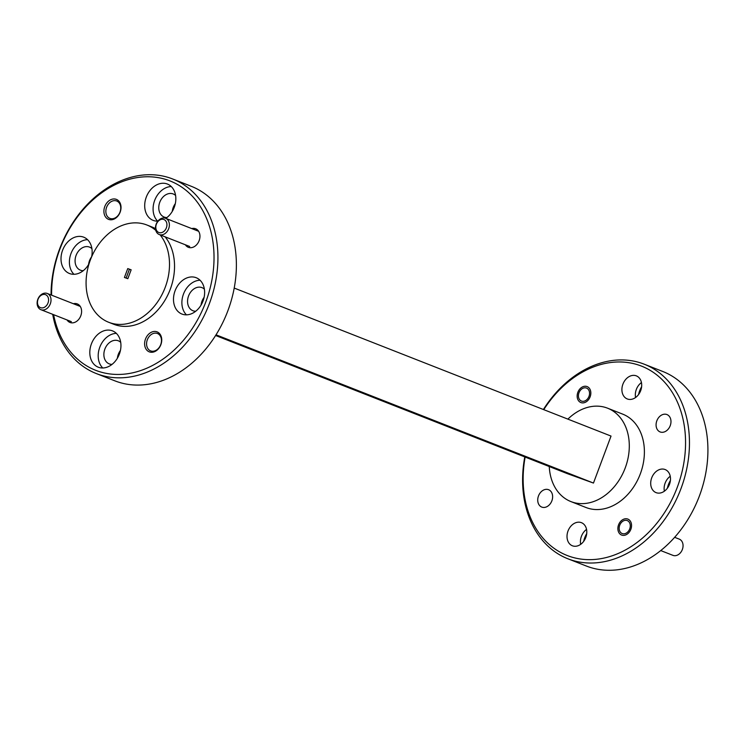 <?xml version="1.0" encoding="UTF-8"?>
<svg xmlns="http://www.w3.org/2000/svg" width="745" height="745" viewBox="0 0 745 745"><rect width="100%" height="100%" fill="white"/><g stroke="black" fill="none" stroke-linecap="round" stroke-linejoin="round"><path stroke-width="1.12" d="M158.713 232.449A6.966 5.317 -68.6 0 0 166.265 228.1A6.966 5.317 -68.6 0 0 164.04 219.57A6.966 5.317 -68.6 0 0 156.487 223.919A6.966 5.317 -68.6 0 0 158.713 232.449M165.753 218.378A8.707 6.64 111.4 0 1 168.575 228.948A8.707 6.64 111.4 0 1 159.244 234.526A8.707 6.64 111.4 0 1 159.104 234.47A8.707 6.64 111.4 0 1 156.282 223.9A8.707 6.64 111.4 0 1 165.614 218.313A8.707 6.64 111.4 0 1 165.753 218.378M43.461 307.694A6.966 5.317 -68.6 0 0 48.565 299.397A6.966 5.317 -68.6 0 0 42.577 294.629A6.966 5.317 -68.6 0 0 37.474 302.926A6.966 5.317 -68.6 0 0 43.461 307.694M43.517 293.409A8.707 6.64 111.4 0 1 47.252 293.465A8.707 6.64 111.4 0 1 50.884 301.688A8.707 6.64 111.4 0 1 44.626 309.743A8.707 6.64 111.4 0 1 40.882 309.678A8.707 6.64 111.4 0 1 37.25 301.464A8.707 6.64 111.4 0 1 43.517 293.409M585.067 387.8A6.966 5.317 -68.6 0 0 578.53 394.505A6.966 5.317 -68.6 0 0 582.925 401.341A6.966 5.317 -68.6 0 0 589.453 394.636A6.966 5.317 -68.6 0 0 585.067 387.8M660.713 550.564L672.921 555.351A8.707 6.64 -68.6 0 0 681.992 550.359A8.707 6.64 -68.6 0 0 680.287 539.669A8.707 6.64 -68.6 0 0 679.291 539.138L674.635 537.313M621.367 533.122A6.966 5.317 -68.6 0 0 629.162 530.077A6.966 5.317 -68.6 0 0 628.063 520.997A6.966 5.317 -68.6 0 0 620.278 524.052A6.966 5.317 -68.6 0 0 621.367 533.122M96.291 373.552L114.749 380.797A104.514 79.696 -68.6 0 0 227.951 310.553A104.514 79.696 -68.6 0 0 191.167 186.25L172.71 178.996A104.514 79.696 111.4 0 1 209.494 303.308A104.514 79.696 111.4 0 1 96.291 373.552A104.514 79.696 111.4 0 1 52.709 314.325M53.593 314.669A101.73 77.573 -68.6 0 0 123.409 374.223A101.73 77.573 -68.6 0 0 205.816 301.921A101.73 77.573 -68.6 0 0 168.445 180.337A101.73 77.573 -68.6 0 0 59.833 249.305A101.73 77.573 -68.6 0 0 51.61 295.178M51.051 294.964A104.514 79.696 111.4 0 1 59.507 249.24A104.514 79.696 111.4 0 1 172.71 178.996M567.82 558.75L586.287 566.004A104.514 79.696 -68.6 0 0 699.481 495.76A104.514 79.696 -68.6 0 0 662.696 371.448L644.239 364.203A104.514 79.696 111.4 0 1 681.023 488.506A104.514 79.696 111.4 0 1 567.82 558.75A104.514 79.696 111.4 0 1 524.778 456.927M525.141 457.067A101.73 77.573 -68.6 0 0 577.403 558.489A101.73 77.573 -68.6 0 0 677.345 487.128A101.73 77.573 -68.6 0 0 649.631 370.042A101.73 77.573 -68.6 0 0 543.757 409.657M543.394 409.508A104.514 79.696 111.4 0 1 644.239 364.203M191.754 228.585A9.964 7.599 111.4 0 1 195.488 228.706A9.964 7.599 111.4 0 1 199.148 240.616A9.964 7.599 111.4 0 1 188.513 247.368A9.964 7.599 111.4 0 1 185.384 244.798M147.324 339.776A9.34 7.124 -68.6 0 0 150.611 350.876A9.34 7.124 -68.6 0 0 150.751 350.932A9.34 7.124 -68.6 0 0 160.724 344.609A9.34 7.124 -68.6 0 0 157.437 333.499A9.34 7.124 -68.6 0 0 157.288 333.443A9.34 7.124 -68.6 0 0 147.324 339.776M149.428 351.91A10.728 8.186 111.4 0 1 145.48 339.087A10.728 8.186 111.4 0 1 156.944 331.814A10.728 8.186 111.4 0 1 160.883 344.637A10.728 8.186 111.4 0 1 149.428 351.91M73.392 303.737A9.964 7.599 111.4 0 1 77.135 303.858A9.964 7.599 111.4 0 1 80.795 315.768A9.964 7.599 111.4 0 1 70.151 322.52A9.964 7.599 111.4 0 1 67.022 319.95M106.6 207.287A9.34 7.124 -68.6 0 0 109.888 218.387A9.34 7.124 -68.6 0 0 110.027 218.443A9.34 7.124 -68.6 0 0 120.001 212.111A9.34 7.124 -68.6 0 0 116.714 201.01A9.34 7.124 -68.6 0 0 116.574 200.954A9.34 7.124 -68.6 0 0 106.6 207.287M108.705 219.421A10.728 8.186 111.4 0 1 104.766 206.598A10.728 8.186 111.4 0 1 116.22 199.315A10.728 8.186 111.4 0 1 120.159 212.148A10.728 8.186 111.4 0 1 108.705 219.421M583.67 541.373A19.51 14.881 111.4 0 1 584.723 537.75A19.51 14.881 111.4 0 1 586.725 533.597M638.567 394.552A19.51 14.881 111.4 0 1 639.62 390.929A19.51 14.881 111.4 0 1 641.622 386.767M667.362 488.236A19.51 14.881 111.4 0 1 668.414 484.613A19.51 14.881 111.4 0 1 670.416 480.46M538.477 495.974A9.34 7.124 -68.6 0 0 541.764 507.084A9.34 7.124 -68.6 0 0 551.877 500.808A9.34 7.124 -68.6 0 0 548.59 489.707A9.34 7.124 -68.6 0 0 538.477 495.974M577.841 392.354A8.567 6.537 -68.6 0 0 580.858 402.551A8.567 6.537 -68.6 0 0 590.142 396.787A8.567 6.537 -68.6 0 0 587.125 386.59A8.567 6.537 -68.6 0 0 577.841 392.354M656.829 420.823A9.34 7.124 -68.6 0 0 660.117 431.932A9.34 7.124 -68.6 0 0 670.23 425.656A9.34 7.124 -68.6 0 0 666.943 414.555A9.34 7.124 -68.6 0 0 656.829 420.823M618.564 524.843A8.567 6.537 -68.6 0 0 621.581 535.04A8.567 6.537 -68.6 0 0 630.866 529.276A8.567 6.537 -68.6 0 0 627.849 519.088A8.567 6.537 -68.6 0 0 618.564 524.843M165.8 218.387A19.51 14.881 -68.6 0 0 174.265 207.25A19.51 14.881 -68.6 0 0 167.401 184.043A19.51 14.881 -68.6 0 0 146.271 197.155A19.51 14.881 -68.6 0 0 153.135 220.362A19.51 14.881 -68.6 0 0 157.875 221.153M171.266 186.548A19.51 14.881 -68.6 0 0 154.662 200.452A19.51 14.881 -68.6 0 0 157.67 221.153M91.616 256.839A19.51 14.881 -68.6 0 0 83.71 237.18A19.51 14.881 -68.6 0 0 62.58 250.292A19.51 14.881 -68.6 0 0 69.443 273.499A19.51 14.881 -68.6 0 0 89.074 263.674M87.575 239.685A19.51 14.881 -68.6 0 0 70.971 253.589A19.51 14.881 -68.6 0 0 73.978 274.3M91.374 343.985A19.51 14.881 -68.6 0 0 98.238 367.183A19.51 14.881 -68.6 0 0 119.377 354.071A19.51 14.881 -68.6 0 0 112.504 330.873A19.51 14.881 -68.6 0 0 91.374 343.985M116.369 333.369A19.51 14.881 -68.6 0 0 99.765 347.282A19.51 14.881 -68.6 0 0 102.773 367.983M175.066 290.839A19.51 14.881 -68.6 0 0 181.929 314.045A19.51 14.881 -68.6 0 0 203.059 300.933A19.51 14.881 -68.6 0 0 196.196 277.727A19.51 14.881 -68.6 0 0 175.066 290.839M200.06 280.232A19.51 14.881 -68.6 0 0 183.456 294.135A19.51 14.881 -68.6 0 0 186.464 314.837M155.789 230.382A52.252 39.848 -68.6 0 0 146.895 224.999A52.252 39.848 -68.6 0 0 90.294 260.126A52.252 39.848 -68.6 0 0 108.686 322.278L113.715 324.252A52.252 39.848 -68.6 0 0 170.316 289.135A52.252 39.848 -68.6 0 0 165.157 236.854M155.491 228.65A52.252 39.848 -68.6 0 0 151.924 226.974L146.895 224.999M108.686 322.278A52.252 39.848 -68.6 0 0 165.288 287.151A52.252 39.848 -68.6 0 0 160.128 234.88M549.261 466.538A50.166 38.256 -68.6 0 0 570.912 501.581L586.017 507.513A50.166 38.256 -68.6 0 0 640.346 473.792A50.166 38.256 -68.6 0 0 622.69 414.127L607.594 408.195A50.166 38.256 -68.6 0 0 567.886 419.128M570.912 501.581A50.166 38.256 -68.6 0 0 625.251 467.86A50.166 38.256 -68.6 0 0 607.594 408.195M667.371 488.161A52.252 39.848 -68.6 0 0 668.703 484.874A52.252 39.848 -68.6 0 0 669.913 481.326M195.739 311.233A12.404 9.462 111.4 0 1 192.918 310.73A12.404 9.462 111.4 0 1 188.559 295.979A12.404 9.462 111.4 0 1 201.988 287.635A12.404 9.462 111.4 0 1 204.4 289.19M204.121 297.311A12.404 9.462 -68.6 0 0 201.979 301.25A12.404 9.462 -68.6 0 0 201.066 305.087M112.048 364.37A12.404 9.462 111.4 0 1 109.226 363.867A12.404 9.462 111.4 0 1 104.868 349.116A12.404 9.462 111.4 0 1 118.297 340.782A12.404 9.462 111.4 0 1 120.709 342.328M120.429 350.448A12.404 9.462 -68.6 0 0 118.287 354.387A12.404 9.462 -68.6 0 0 117.375 358.233M83.254 270.686A12.404 9.462 111.4 0 1 80.432 270.184A12.404 9.462 111.4 0 1 76.074 255.433A12.404 9.462 111.4 0 1 89.502 247.098A12.404 9.462 111.4 0 1 91.914 248.644M91.635 256.764A12.404 9.462 -68.6 0 0 89.493 260.703A12.404 9.462 -68.6 0 0 88.581 264.54M166.945 217.549A12.404 9.462 111.4 0 1 164.124 217.037A12.404 9.462 111.4 0 1 159.765 202.286A12.404 9.462 111.4 0 1 173.194 193.951A12.404 9.462 111.4 0 1 175.606 195.497M175.326 203.627A12.404 9.462 -68.6 0 0 173.185 207.566A12.404 9.462 -68.6 0 0 172.272 211.403M670.239 476.26A12.404 9.462 -68.6 0 0 665.127 483.151A12.404 9.462 -68.6 0 0 664.372 491.197M651.698 477.88A12.404 9.462 -68.6 0 0 656.066 492.631A12.404 9.462 -68.6 0 0 669.494 484.297A12.404 9.462 -68.6 0 0 665.136 469.546A12.404 9.462 -68.6 0 0 651.698 477.88M641.445 382.567A12.404 9.462 -68.6 0 0 636.332 389.467A12.404 9.462 -68.6 0 0 635.578 397.513M622.904 384.197A12.404 9.462 -68.6 0 0 627.271 398.947A12.404 9.462 -68.6 0 0 640.7 390.613A12.404 9.462 -68.6 0 0 636.332 375.862A12.404 9.462 -68.6 0 0 622.904 384.197M586.548 529.397A12.404 9.462 -68.6 0 0 581.435 536.298A12.404 9.462 -68.6 0 0 580.681 544.334M568.007 531.027A12.404 9.462 -68.6 0 0 572.374 545.778A12.404 9.462 -68.6 0 0 585.803 537.434A12.404 9.462 -68.6 0 0 581.445 522.683A12.404 9.462 -68.6 0 0 568.007 531.027M131.129 269.858L127.749 268.591L124.434 277.466L127.833 278.686L131.148 269.811L127.749 268.591M129.425 269.243L126.129 278.071M215.594 335.492L567.466 473.69L593.467 483.058L611.03 436.076L234.219 288.073M593.467 483.058L216.022 334.812M189.705 246.493L159.244 234.526M198.617 231.285L165.614 218.313M80.264 306.437L47.252 293.465M71.343 321.644L40.882 309.678"/></g></svg>
